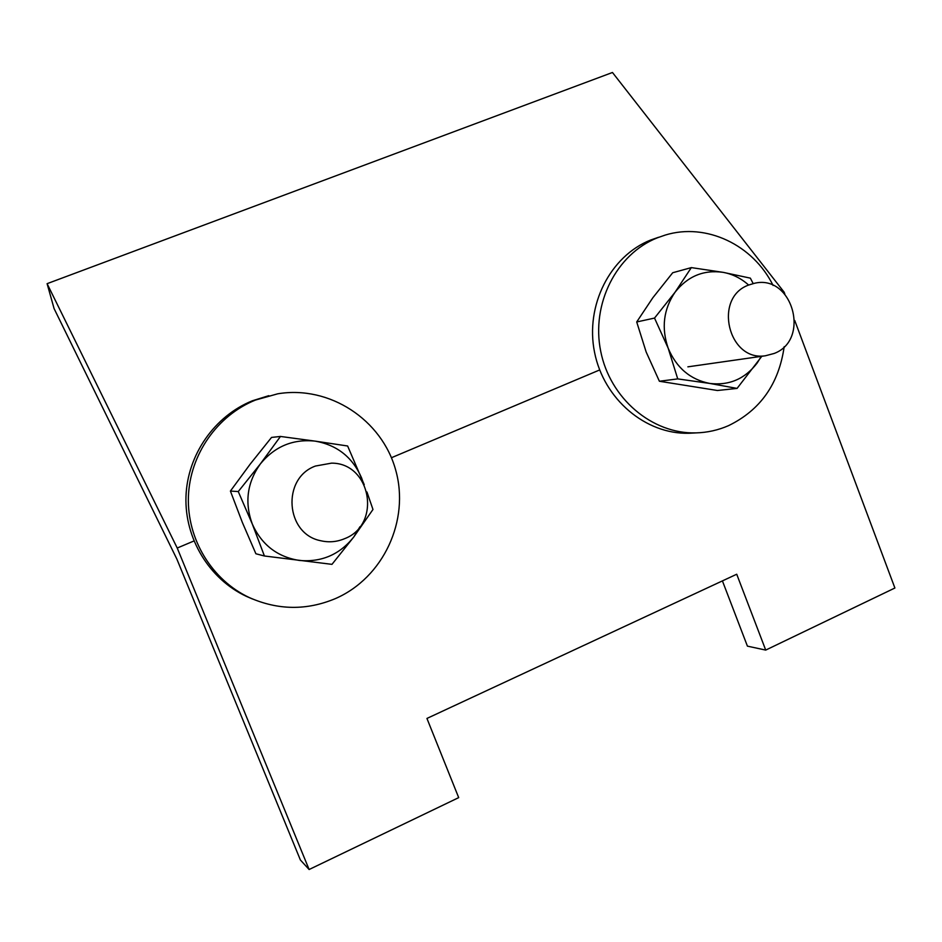<?xml version="1.0" encoding="UTF-8"?>
<svg xmlns="http://www.w3.org/2000/svg" width="942" height="942" viewBox="0 0 942 942"><rect width="100%" height="100%" fill="white"/><g stroke="black" fill="none" stroke-linecap="round" stroke-linejoin="round"><path stroke-width="1.41" d="M344.595 538.683C336.871 541.933 328.935 542.627 320.786 540.743C285.45 534.09 281.446 478.265 315.429 466.043L331.502 463.146C371.172 462.816 381.84 524.694 344.595 538.683M774.242 353.438L765.481 355.758C728.354 361.893 712.906 297.86 748.525 285.085L754.33 283.318C792.34 273.863 810.885 339.673 774.242 353.438M783.367 292.515L784.144 292.197L612.465 72.487L47.1 283.672L54.083 308.576L176.825 558.983L300.392 859.999L309.117 869.513L177.226 548.032L47.1 283.672M193.922 540.991L177.226 548.032M599.677 369.947L391.436 457.73M722.42 580.896L747.418 646.141L765.716 650.086L736.726 574.231L426.938 718.44L458.695 797.627L309.117 869.513M794.718 320.457L894.9 588.008L765.716 650.086M784.851 294.081L784.144 292.197M784.18 346.668C778.893 383.806 760.371 410.123 728.602 425.619C718.181 430.176 707.277 432.602 695.891 432.896C652.182 434.144 609.957 398.454 600.69 351.189C591.081 303.995 616.339 254.081 657.281 237.843L665.217 235.076C706.217 222.406 753.188 244.896 773.099 285.461M694.219 432.979L688.967 433.261C645.611 434.498 603.751 399.149 594.555 352.32C585.029 305.573 610.086 256.118 650.698 240.01L658.564 237.278M268.8 395.675L252.432 400.762C214.552 415.999 187.34 454.845 185.974 496.681C184.597 538.506 209.254 578.941 246.215 596.286L252.491 598.994M335.529 598.547C383.488 577.611 409.935 520.267 395.687 470.058C381.922 419.72 329.57 385.148 277.737 393.803L255.494 400.044C217.249 415.434 189.778 454.668 188.4 496.917C187.011 539.165 211.903 580.001 249.218 597.522C277.972 610.286 306.751 610.628 335.529 598.547M366.944 491.983L372.973 509.481L353.756 537.011L331.973 564.352L264.419 555.992L255.894 553.766L242.306 522.327L230.413 491.065L250.16 464.171L271.543 437.418L280.469 436.452L315.311 441.15C293.162 438.76 274.852 446.343 260.381 463.888C247.145 482.481 244.449 502.51 252.279 523.987C261.629 544.782 277.337 556.946 299.426 560.455C321.622 562.374 339.732 554.555 353.756 537.011L359.938 526.755M363.353 482.987L361.54 477.794C352.567 457.282 337.154 445.071 315.311 441.15L347.622 445.99L364.236 484.706M264.419 555.992L252.279 523.987L238.267 491.559L230.413 491.065M238.267 491.559L260.381 463.888L280.469 436.452M761.819 356.288L737.068 388.41L717.427 390.506L659.388 381.251L646.153 351.978L636.71 321.964L652.841 297.743L672.718 272.733L691.334 267.61L723.138 272.344C703.686 269.589 687.66 276.218 675.025 292.255C663.498 309.294 661.213 327.946 668.172 348.187C676.438 367.839 690.274 379.579 709.667 383.418C729.167 385.773 745.028 378.92 757.274 362.882L761.266 356.359M748.266 284.731C740.871 278.208 732.487 274.075 723.138 272.344L750.35 278.137L753.164 283.566M737.068 388.41L709.667 383.418L677.734 378.896L659.388 381.251M677.734 378.896L668.172 348.187L654.525 318.078L636.71 321.964M654.525 318.078L675.025 292.255L691.334 267.61M687.872 366.838L765.481 355.758M695.891 432.896L688.967 433.261M246.215 596.286L249.218 597.522"/></g></svg>
